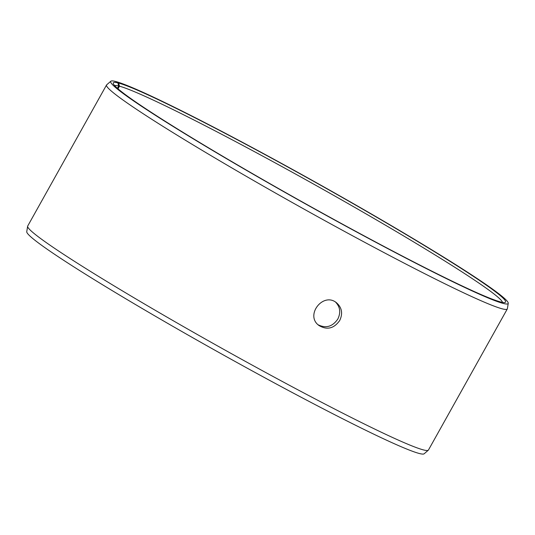 <?xml version="1.0" encoding="UTF-8"?>
<svg xmlns="http://www.w3.org/2000/svg" width="535" height="535" viewBox="0 0 535 535"><rect width="100%" height="100%" fill="white"/><g stroke="black" fill="none" stroke-linecap="round" stroke-linejoin="round"><path stroke-width="0.8" d="M117.419 88.295L118.703 85.995L117.867 82.871A224.673 11.757 29.2 0 0 113.286 83.54A224.673 11.757 29.2 0 0 303.699 202.725A224.673 11.757 29.2 0 0 504.986 302.456A224.673 11.757 29.2 0 0 340.394 196.405A224.673 11.757 29.2 0 0 118.636 83.072L115.921 81.755M118.703 85.995A222.373 11.636 29.2 0 0 114.664 85.62M502.492 302.369A222.373 11.636 29.2 0 0 329.507 193.015A222.373 11.636 29.2 0 0 119.465 86.188L118.636 83.072M117.867 82.871L115.313 81.407A227.669 11.917 29.2 0 0 110.845 81.213A227.669 11.917 29.2 0 0 303.626 202.865A227.669 11.917 29.2 0 0 508.25 303.312A227.669 11.917 29.2 0 0 333.766 192.466A227.669 11.917 29.2 0 0 116.088 81.608M110.845 81.213L106.692 84.797A229.548 12.011 29.2 0 0 106.545 84.978A229.548 12.011 29.2 0 0 301.058 207.453A229.548 12.011 29.2 0 0 507.3 308.949A229.548 12.011 29.2 0 0 507.374 308.728L508.25 303.312M106.545 84.978L27.7 226.051A229.548 12.011 29.2 0 0 27.626 226.272L26.75 231.688A227.669 11.917 29.2 0 0 219.751 352.939A227.669 11.917 29.2 0 0 424.155 453.787L428.308 450.202A229.548 12.011 29.2 0 0 428.455 450.022L507.3 308.949M27.626 226.272A229.548 12.011 29.2 0 0 222.219 348.526A229.548 12.011 29.2 0 0 428.308 450.202M118.001 88.81L119.465 86.188M318.164 324.798C325.989 328.584 332.529 326.671 337.799 319.074C340.922 312.694 340.207 307.07 335.666 302.201M339.692 320.539C333.967 328.564 327.099 330.242 319.074 325.574C304.549 315.463 323.314 291.448 336.642 302.884C341.972 307.712 342.988 313.597 339.692 320.539"/></g></svg>
